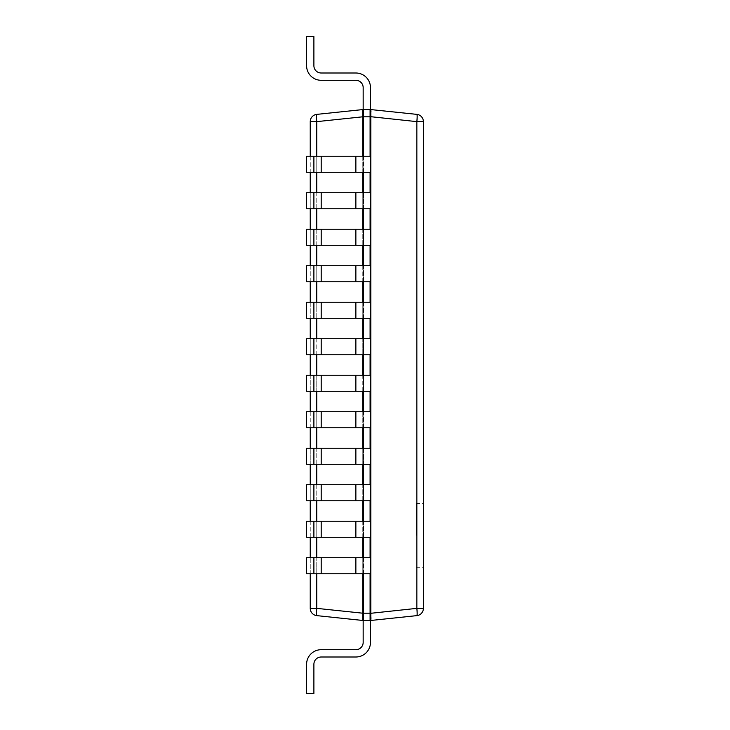 <?xml version="1.0" encoding="UTF-8"?>
<svg xmlns="http://www.w3.org/2000/svg" width="730" height="730" viewBox="0 0 730 730"><rect width="100%" height="100%" fill="white"/><g stroke="black" fill="none" stroke-linecap="round" stroke-linejoin="round"><path stroke-width="0.55" stroke-dasharray="3.65 2.74" d="M416.164 535.336L416.164 503.399L416.164 535.336M423.391 535.336L423.391 503.399L423.391 535.336M416.091 535.336L416.091 503.399L416.091 535.336M310.241 156.22L310.241 172.28M310.241 192.72L310.241 208.78M310.241 229.22L310.241 245.28M310.241 265.72L310.241 281.78M310.241 302.22L310.241 318.28M310.241 338.72L310.241 354.78M310.241 375.22L310.241 391.28M310.241 411.72L310.241 427.78M310.241 448.22L310.241 464.28M310.241 484.72L310.241 500.78M310.241 521.22L310.241 537.28M310.241 557.72L310.241 573.78M370.083 109.5L370.083 116.8L370.84 116.8C371.324 112.347 371.324 109.92 370.84 109.537L362.783 109.537L362.783 116.8L363.549 116.8L363.549 613.2L316.774 608.364A7.3 0.757 -84 0 0 316.774 615.627A7.3 7.3 0 0 1 310.241 608.364L310.241 121.636L316.774 121.636L316.774 608.364L310.241 608.364A7.3 7.3 0 0 0 316.774 615.627L363.549 620.5L370.84 620.464L416.848 615.627A7.3 7.3 0 0 0 423.391 608.364L416.848 608.364A7.3 0.757 -96 0 1 416.848 615.627A7.3 7.3 0 0 0 423.391 608.364L423.391 121.636A7.3 7.3 0 0 0 416.848 114.373A7.3 0.757 -84 0 1 416.848 121.636L423.391 121.636M362.783 109.537L316.774 114.373A7.3 0.757 -96 0 0 316.774 121.636L362.783 116.8L362.783 620.464M316.774 114.373A7.3 7.3 0 0 0 310.241 121.636A7.3 7.3 0 0 1 316.774 114.373M370.84 620.464C371.324 620.08 371.324 617.653 370.84 613.2L416.848 608.364L416.848 121.636L370.84 116.8L370.84 613.2L363.549 613.2L363.549 620.5M363.549 116.8L370.083 116.8L370.083 620.5M370.84 109.537L416.848 114.373M355.866 172.28L306.591 172.28L321.191 172.28L321.191 156.22L363.166 156.22L363.166 172.28L370.466 172.28L370.466 156.22L363.166 156.22L363.166 172.28L355.866 172.28L370.466 172.28L363.166 172.28L363.166 156.22L306.591 156.22L306.591 172.28L306.591 156.22L355.866 156.22L355.866 172.28L363.166 172.28L363.166 156.22L355.866 156.22L355.866 172.28L355.866 156.22M313.891 172.28L306.591 172.28L306.591 156.22L313.891 156.22L313.891 172.28L321.191 172.28L321.191 156.22L313.891 156.22L313.891 172.28L313.891 156.22M370.466 156.22L370.466 172.28L370.466 156.22M355.866 208.78L306.591 208.78L321.191 208.78L321.191 192.72L363.166 192.72L363.166 208.78L370.466 208.78L370.466 192.72L363.166 192.72L363.166 208.78L355.866 208.78L370.466 208.78L363.166 208.78L363.166 192.72L306.591 192.72L306.591 208.78L306.591 192.72L355.866 192.72L355.866 208.78L363.166 208.78L363.166 192.72L355.866 192.72L355.866 208.78L355.866 192.72M313.891 208.78L306.591 208.78L306.591 192.72L313.891 192.72L313.891 208.78L321.191 208.78L321.191 192.72L313.891 192.72L313.891 208.78L313.891 192.72M370.466 192.72L370.466 208.78L370.466 192.72M355.866 245.28L306.591 245.28L321.191 245.28L321.191 229.22L363.166 229.22L363.166 245.28L370.466 245.28L370.466 229.22L363.166 229.22L363.166 245.28L355.866 245.28L370.466 245.28L363.166 245.28L363.166 229.22L306.591 229.22L306.591 245.28L306.591 229.22L355.866 229.22L355.866 245.28L363.166 245.28L363.166 229.22L355.866 229.22L355.866 245.28L355.866 229.22M313.891 245.28L306.591 245.28L306.591 229.22L313.891 229.22L313.891 245.28L321.191 245.28L321.191 229.22L313.891 229.22L313.891 245.28L313.891 229.22M370.466 229.22L370.466 245.28L370.466 229.22M355.866 281.78L306.591 281.78L321.191 281.78L321.191 265.72L363.166 265.72L363.166 281.78L370.466 281.78L370.466 265.72L363.166 265.72L363.166 281.78L355.866 281.78L370.466 281.78L363.166 281.78L363.166 265.72L306.591 265.72L306.591 281.78L306.591 265.72L355.866 265.72L355.866 281.78L363.166 281.78L363.166 265.72L355.866 265.72L355.866 281.78L355.866 265.72M313.891 281.78L306.591 281.78L306.591 265.72L313.891 265.72L313.891 281.78L321.191 281.78L321.191 265.72L313.891 265.72L313.891 281.78L313.891 265.72M370.466 265.72L370.466 281.78L370.466 265.72M355.866 318.28L306.591 318.28L321.191 318.28L321.191 302.22L363.166 302.22L363.166 318.28L370.466 318.28L370.466 302.22L363.166 302.22L363.166 318.28L355.866 318.28L370.466 318.28L363.166 318.28L363.166 302.22L306.591 302.22L306.591 318.28L306.591 302.22L355.866 302.22L355.866 318.28L363.166 318.28L363.166 302.22L355.866 302.22L355.866 318.28L355.866 302.22M313.891 318.28L306.591 318.28L306.591 302.22L313.891 302.22L313.891 318.28L321.191 318.28L321.191 302.22L313.891 302.22L313.891 318.28L313.891 302.22M370.466 302.22L370.466 318.28L370.466 302.22M355.866 354.78L306.591 354.78L321.191 354.78L321.191 338.72L363.166 338.72L363.166 354.78L370.466 354.78L370.466 338.72L363.166 338.72L363.166 354.78L355.866 354.78L370.466 354.78L363.166 354.78L363.166 338.72L306.591 338.72L306.591 354.78L306.591 338.72L355.866 338.72L355.866 354.78L363.166 354.78L363.166 338.72L355.866 338.72L355.866 354.78L355.866 338.72M313.891 354.78L306.591 354.78L306.591 338.72L313.891 338.72L313.891 354.78L321.191 354.78L321.191 338.72L313.891 338.72L313.891 354.78L313.891 338.72M370.466 338.72L370.466 354.78L370.466 338.72M355.866 391.28L306.591 391.28L321.191 391.28L321.191 375.22L363.166 375.22L363.166 391.28L370.466 391.28L370.466 375.22L363.166 375.22L363.166 391.28L355.866 391.28L370.466 391.28L363.166 391.28L363.166 375.22L306.591 375.22L306.591 391.28L306.591 375.22L355.866 375.22L355.866 391.28L363.166 391.28L363.166 375.22L355.866 375.22L355.866 391.28L355.866 375.22M313.891 391.28L306.591 391.28L306.591 375.22L313.891 375.22L313.891 391.28L321.191 391.28L321.191 375.22L313.891 375.22L313.891 391.28L313.891 375.22M370.466 375.22L370.466 391.28L370.466 375.22M355.866 427.78L306.591 427.78L321.191 427.78L321.191 411.72L363.166 411.72L363.166 427.78L370.466 427.78L370.466 411.72L363.166 411.72L363.166 427.78L355.866 427.78L370.466 427.78L363.166 427.78L363.166 411.72L306.591 411.72L306.591 427.78L306.591 411.72L355.866 411.72L355.866 427.78L363.166 427.78L363.166 411.72L355.866 411.72L355.866 427.78L355.866 411.72M313.891 427.78L306.591 427.78L306.591 411.72L313.891 411.72L313.891 427.78L321.191 427.78L321.191 411.72L313.891 411.72L313.891 427.78L313.891 411.72M370.466 411.72L370.466 427.78L370.466 411.72M355.866 464.28L306.591 464.28L321.191 464.28L321.191 448.22L363.166 448.22L363.166 464.28L370.466 464.28L370.466 448.22L363.166 448.22L363.166 464.28L355.866 464.28L370.466 464.28L363.166 464.28L363.166 448.22L306.591 448.22L306.591 464.28L306.591 448.22L355.866 448.22L355.866 464.28L363.166 464.28L363.166 448.22L355.866 448.22L355.866 464.28L355.866 448.22M313.891 464.28L306.591 464.28L306.591 448.22L313.891 448.22L313.891 464.28L321.191 464.28L321.191 448.22L313.891 448.22L313.891 464.28L313.891 448.22M370.466 448.22L370.466 464.28L370.466 448.22M355.866 500.78L306.591 500.78L321.191 500.78L321.191 484.72L363.166 484.72L363.166 500.78L370.466 500.78L370.466 484.72L363.166 484.72L363.166 500.78L355.866 500.78L370.466 500.78L363.166 500.78L363.166 484.72L306.591 484.72L306.591 500.78L306.591 484.72L355.866 484.72L355.866 500.78L363.166 500.78L363.166 484.72L355.866 484.72L355.866 500.78L355.866 484.72M313.891 500.78L306.591 500.78L306.591 484.72L313.891 484.72L313.891 500.78L321.191 500.78L321.191 484.72L313.891 484.72L313.891 500.78L313.891 484.72M370.466 484.72L370.466 500.78L370.466 484.72M355.866 537.28L306.591 537.28L321.191 537.28L321.191 521.22L363.166 521.22L363.166 537.28L370.466 537.28L370.466 521.22L363.166 521.22L363.166 537.28L355.866 537.28L370.466 537.28L363.166 537.28L363.166 521.22L306.591 521.22L306.591 537.28L306.591 521.22L355.866 521.22L355.866 537.28L363.166 537.28L363.166 521.22L355.866 521.22L355.866 537.28L355.866 521.22M313.891 537.28L306.591 537.28L306.591 521.22L313.891 521.22L313.891 537.28L321.191 537.28L321.191 521.22L313.891 521.22L313.891 537.28L313.891 521.22M370.466 521.22L370.466 537.28L370.466 521.22M355.866 573.78L306.591 573.78L321.191 573.78L321.191 557.72L363.166 557.72L363.166 573.78L370.466 573.78L370.466 557.72L363.166 557.72L363.166 573.78L355.866 573.78L370.466 573.78L363.166 573.78L363.166 557.72L306.591 557.72L306.591 573.78L306.591 557.72L355.866 557.72L355.866 573.78L363.166 573.78L363.166 557.72L355.866 557.72L355.866 573.78L355.866 557.72M313.891 573.78L306.591 573.78L306.591 557.72L313.891 557.72L313.891 573.78L321.191 573.78L321.191 557.72L313.891 557.72L313.891 573.78L313.891 557.72M370.466 557.72L370.466 573.78L370.466 557.72M306.591 36.5L313.891 36.5L313.891 65.7A7.3 7.3 0 0 0 321.191 73L355.866 73A14.6 14.6 0 0 1 370.466 87.6L370.466 109.5L370.466 87.6A14.6 14.6 0 0 0 355.866 73A14.6 14.6 0 0 1 370.466 87.6L370.466 109.5L363.166 109.5L370.466 109.5L370.466 87.6A14.6 14.6 0 0 0 355.866 73A14.6 14.6 0 0 1 370.466 87.6L370.466 109.5L363.166 109.5L363.166 87.6L363.166 109.5L370.466 109.5L363.166 109.5L363.166 87.6L363.166 109.5L370.466 109.5L363.166 109.5L363.166 87.6A7.3 7.3 0 0 0 355.866 80.3L321.191 80.3A14.6 14.6 0 0 1 306.591 65.7A14.6 14.6 0 0 0 321.191 80.3L355.866 80.3L321.191 80.3A14.6 14.6 0 0 1 306.591 65.7L306.591 36.5L313.891 36.5L313.891 65.7L313.891 36.5L306.591 36.5L306.591 65.7A14.6 14.6 0 0 0 321.191 80.3L355.866 80.3L321.191 80.3A14.6 14.6 0 0 1 306.591 65.7A14.6 14.6 0 0 0 321.191 80.3L355.866 80.3L321.191 80.3A14.6 14.6 0 0 1 306.591 65.7L306.591 36.5L313.891 36.5L313.891 65.7A7.3 7.3 0 0 0 321.191 73L355.866 73A14.6 14.6 0 0 1 370.466 87.6L370.466 109.5L370.466 87.6A14.6 14.6 0 0 0 355.866 73L321.191 73A7.3 7.3 0 0 1 313.891 65.7L313.891 36.5L306.591 36.5L313.891 36.5L313.891 65.7L313.891 36.5L306.591 36.5L306.591 65.7A14.6 14.6 0 0 0 321.191 80.3L355.866 80.3L321.191 80.3A14.6 14.6 0 0 1 306.591 65.7A14.6 14.6 0 0 0 321.191 80.3L355.866 80.3L321.191 80.3A14.6 14.6 0 0 1 306.591 65.7L306.591 36.5L313.891 36.5L313.891 65.7A7.3 7.3 0 0 0 321.191 73L355.866 73A14.6 14.6 0 0 1 370.466 87.6L370.466 109.5L363.166 109.5L370.466 109.5L370.466 87.6A14.6 14.6 0 0 0 355.866 73A14.6 14.6 0 0 1 370.466 87.6L370.466 109.5L363.166 109.5L363.166 87.6A7.3 7.3 0 0 0 355.866 80.3L321.191 80.3A14.6 14.6 0 0 1 306.591 65.7A14.6 14.6 0 0 0 321.191 80.3L355.866 80.3L321.191 80.3A14.6 14.6 0 0 1 306.591 65.7L306.591 36.5L313.891 36.5L306.591 36.5L313.891 36.5L313.891 65.7L313.891 36.5L306.591 36.5L313.891 36.5L313.891 65.7A7.3 7.3 0 0 0 321.191 73L355.866 73A14.6 14.6 0 0 1 370.466 87.6A14.6 14.6 0 0 0 355.866 73L321.191 73A7.3 7.3 0 0 1 313.891 65.7L313.891 36.5L306.591 36.5L306.591 65.7A14.6 14.6 0 0 0 321.191 80.3L355.866 80.3L321.191 80.3A14.6 14.6 0 0 1 306.591 65.7A14.6 14.6 0 0 0 321.191 80.3L355.866 80.3L321.191 80.3A14.6 14.6 0 0 1 306.591 65.7L306.591 36.5L313.891 36.5L313.891 65.7L313.891 36.5L306.591 36.5L313.891 36.5L313.891 65.7A7.3 7.3 0 0 0 321.191 73L355.866 73A14.6 14.6 0 0 1 370.466 87.6L370.466 109.5L370.466 87.6A14.6 14.6 0 0 0 355.866 73A14.6 14.6 0 0 1 370.466 87.6L370.466 109.5L363.166 109.5L370.466 109.5L370.466 87.6A14.6 14.6 0 0 0 355.866 73L321.191 73A7.3 7.3 0 0 1 313.891 65.7L313.891 36.5L306.591 36.5L306.591 65.7A14.6 14.6 0 0 0 321.191 80.3L355.866 80.3A7.3 7.3 0 0 1 363.166 87.6L363.166 109.5L363.166 87.6L363.166 109.5L370.466 109.5L363.166 109.5L363.166 87.6A7.3 7.3 0 0 0 355.866 80.3A7.3 7.3 0 0 1 363.166 87.6L363.166 109.5L370.466 109.5L370.466 87.6L370.466 109.5L363.166 109.5L363.166 87.6L363.166 109.5L370.466 109.5L370.466 87.6A14.6 14.6 0 0 0 355.866 73A14.6 14.6 0 0 1 370.466 87.6L370.466 109.5L363.166 109.5L363.166 87.6A7.3 7.3 0 0 0 355.866 80.3A7.3 7.3 0 0 1 363.166 87.6L363.166 109.5L370.466 109.5L370.466 87.6A14.6 14.6 0 0 0 355.866 73L321.191 73A7.3 7.3 0 0 1 313.891 65.7L313.891 36.5L313.891 65.7L313.891 36.5L306.591 36.5L306.591 65.7A14.6 14.6 0 0 0 321.191 80.3A14.6 14.6 0 0 1 306.591 65.7A14.6 14.6 0 0 0 321.191 80.3A14.6 14.6 0 0 1 306.591 65.7L306.591 36.5L313.891 36.5L313.891 65.7A7.3 7.3 0 0 0 321.191 73L355.866 73A14.6 14.6 0 0 1 370.466 87.6L370.466 109.5L363.166 109.5L363.166 87.6L363.166 109.5L370.466 109.5L370.466 87.6A14.6 14.6 0 0 0 355.866 73A14.6 14.6 0 0 1 370.466 87.6L370.466 109.5L363.166 109.5L363.166 87.6A7.3 7.3 0 0 0 355.866 80.3A7.3 7.3 0 0 1 363.166 87.6L363.166 109.5L370.466 109.5L370.466 87.6A14.6 14.6 0 0 0 355.866 73L321.191 73A7.3 7.3 0 0 1 313.891 65.7L313.891 36.5L306.591 36.5L313.891 36.5L313.891 65.7L313.891 36.5L306.591 36.5L306.591 65.7M363.166 87.6A7.3 7.3 0 0 0 355.866 80.3A7.3 7.3 0 0 1 363.166 87.6A7.3 7.3 0 0 0 355.866 80.3M355.866 73L321.191 73A7.3 7.3 0 0 1 313.891 65.7M321.191 649.7A14.6 14.6 0 0 0 306.591 664.3L306.591 693.5L313.891 693.5L306.591 693.5L306.591 664.3L306.591 693.5L313.891 693.5L306.591 693.5L306.591 664.3A14.6 14.6 0 0 1 321.191 649.7L355.866 649.7L321.191 649.7A14.6 14.6 0 0 0 306.591 664.3L306.591 693.5L313.891 693.5L306.591 693.5L306.591 664.3A14.6 14.6 0 0 1 321.191 649.7A14.6 14.6 0 0 0 306.591 664.3L306.591 693.5L313.891 693.5L306.591 693.5L306.591 664.3A14.6 14.6 0 0 1 321.191 649.7A14.6 14.6 0 0 0 306.591 664.3L306.591 693.5L313.891 693.5L306.591 693.5L306.591 664.3A14.6 14.6 0 0 1 321.191 649.7A14.6 14.6 0 0 0 306.591 664.3L306.591 693.5L313.891 693.5L306.591 693.5L306.591 664.3A14.6 14.6 0 0 1 321.191 649.7A14.6 14.6 0 0 0 306.591 664.3L306.591 693.5L313.891 693.5L306.591 693.5L306.591 664.3A14.6 14.6 0 0 1 321.191 649.7A14.6 14.6 0 0 0 306.591 664.3L306.591 693.5L313.891 693.5L306.591 693.5L306.591 664.3A14.6 14.6 0 0 1 321.191 649.7A14.6 14.6 0 0 0 306.591 664.3L306.591 693.5L313.891 693.5L313.891 664.3A7.3 7.3 0 0 1 321.191 657L355.866 657A14.6 14.6 0 0 0 370.466 642.4A14.6 14.6 0 0 1 355.866 657A14.6 14.6 0 0 0 370.466 642.4A14.6 14.6 0 0 1 355.866 657L321.191 657A7.3 7.3 0 0 0 313.891 664.3L313.891 693.5L313.891 664.3A7.3 7.3 0 0 1 321.191 657A7.3 7.3 0 0 0 313.891 664.3L313.891 693.5L313.891 664.3A7.3 7.3 0 0 1 321.191 657A7.3 7.3 0 0 0 313.891 664.3L313.891 693.5L313.891 664.3A7.3 7.3 0 0 1 321.191 657A7.3 7.3 0 0 0 313.891 664.3L313.891 693.5L313.891 664.3A7.3 7.3 0 0 1 321.191 657L355.866 657A14.6 14.6 0 0 0 370.466 642.4A14.6 14.6 0 0 1 355.866 657L321.191 657L355.866 657A14.6 14.6 0 0 0 370.466 642.4A14.6 14.6 0 0 1 355.866 657L321.191 657L355.866 657A14.6 14.6 0 0 0 370.466 642.4A14.6 14.6 0 0 1 355.866 657L321.191 657L355.866 657A14.6 14.6 0 0 0 370.466 642.4A14.6 14.6 0 0 1 355.866 657L321.191 657L355.866 657A14.6 14.6 0 0 0 370.466 642.4A14.6 14.6 0 0 1 355.866 657L321.191 657L355.866 657A14.6 14.6 0 0 0 370.466 642.4A14.6 14.6 0 0 1 355.866 657L321.191 657L355.866 657A14.6 14.6 0 0 0 370.466 642.4A14.6 14.6 0 0 1 355.866 657L321.191 657L355.866 657A14.6 14.6 0 0 0 370.466 642.4A14.6 14.6 0 0 1 355.866 657L321.191 657A7.3 7.3 0 0 0 313.891 664.3L313.891 693.5L313.891 664.3L313.891 693.5L306.591 693.5L306.591 664.3A14.6 14.6 0 0 1 321.191 649.7A14.6 14.6 0 0 0 306.591 664.3A14.6 14.6 0 0 1 321.191 649.7A14.6 14.6 0 0 0 306.591 664.3A14.6 14.6 0 0 1 321.191 649.7L355.866 649.7A7.3 7.3 0 0 0 363.166 642.4L363.166 620.5L370.466 620.5L363.166 620.5L363.166 642.4L363.166 620.5L370.466 620.5L363.166 620.5L363.166 642.4L363.166 620.5L370.466 620.5L363.166 620.5L363.166 642.4L363.166 620.5L370.466 620.5L363.166 620.5L363.166 642.4L363.166 620.5L370.466 620.5L363.166 620.5L363.166 642.4L363.166 620.5L370.466 620.5L363.166 620.5L363.166 642.4L363.166 620.5L370.466 620.5L363.166 620.5L363.166 642.4L363.166 620.5L370.466 620.5L363.166 620.5L363.166 642.4L363.166 620.5L370.466 620.5L363.166 620.5L363.166 642.4L363.166 620.5L370.466 620.5L363.166 620.5L363.166 642.4L363.166 620.5L370.466 620.5L363.166 620.5L363.166 642.4L363.166 620.5L370.466 620.5L370.466 642.4A14.6 14.6 0 0 1 355.866 657L321.191 657L355.866 657A14.6 14.6 0 0 0 370.466 642.4L370.466 620.5L370.466 642.4A14.6 14.6 0 0 1 355.866 657L321.191 657A7.3 7.3 0 0 0 313.891 664.3L313.891 693.5L306.591 693.5L306.591 664.3A14.6 14.6 0 0 1 321.191 649.7A14.6 14.6 0 0 0 306.591 664.3L306.591 693.5L306.591 664.3A14.6 14.6 0 0 1 321.191 649.7L355.866 649.7A7.3 7.3 0 0 0 363.166 642.4A7.3 7.3 0 0 1 355.866 649.7A7.3 7.3 0 0 0 363.166 642.4A7.3 7.3 0 0 1 355.866 649.7A7.3 7.3 0 0 0 363.166 642.4A7.3 7.3 0 0 1 355.866 649.7A7.3 7.3 0 0 0 363.166 642.4A7.3 7.3 0 0 1 355.866 649.7A7.3 7.3 0 0 0 363.166 642.4A7.3 7.3 0 0 1 355.866 649.7A7.3 7.3 0 0 0 363.166 642.4M370.466 642.4L370.466 620.5M313.891 664.3L313.891 693.5L306.591 693.5L313.891 693.5L306.591 693.5L306.591 664.3L306.591 693.5L313.891 693.5L313.891 664.3A7.3 7.3 0 0 1 321.191 657M423.409 221.856L423.409 213.516C423.409 208.597 423.409 208.597 423.409 213.516C423.409 208.597 423.409 208.597 423.409 213.516C423.4 208.597 423.4 208.597 423.4 213.516C423.4 208.597 423.4 208.597 423.4 213.516L423.409 224.648C423.409 226.428 423.409 226.437 423.409 224.648C423.409 226.428 423.409 226.437 423.409 224.648C423.4 226.428 423.4 226.437 423.4 224.648C423.4 226.428 423.4 226.437 423.4 224.648L423.4 174.543C423.409 171.285 423.409 171.285 423.409 174.543C423.4 171.285 423.4 171.285 423.4 174.543L423.4 221.856M423.409 235.023L423.409 233.518L423.4 235.023M423.409 269.169C423.409 272.427 423.409 272.427 423.409 269.169C423.4 272.427 423.4 272.427 423.4 269.169L423.4 227.769L423.4 269.169M423.4 303.863L423.409 317.395L423.4 303.863M423.409 331.593L423.4 317.404L423.409 331.593M423.409 370.995C423.409 399.757 423.409 399.757 423.409 370.995C423.409 342.242 423.409 342.242 423.409 370.995C423.409 353.11 423.409 353.11 423.409 370.995C423.409 353.11 423.409 353.11 423.409 370.995C423.409 388.889 423.409 388.889 423.409 370.995C423.409 388.889 423.409 388.889 423.409 370.995C423.4 399.757 423.4 399.757 423.4 370.995C423.4 342.242 423.4 342.242 423.4 370.995C423.4 388.889 423.4 388.889 423.4 370.995C423.4 388.889 423.4 388.889 423.4 370.995C423.4 353.11 423.4 353.11 423.4 370.995C423.4 353.11 423.4 353.11 423.4 370.995M423.4 410.388L423.4 401.965L423.409 410.379M423.409 477.174L423.409 454.881L423.4 477.174C423.409 459.279 423.409 459.279 423.409 477.174C423.409 459.279 423.409 459.279 423.409 477.174C423.409 495.059 423.409 495.059 423.409 477.174C423.409 495.059 423.409 495.059 423.409 477.174C423.4 495.059 423.4 495.059 423.4 477.174C423.4 495.059 423.4 495.059 423.4 477.174C423.4 459.279 423.4 459.279 423.4 477.174C423.4 459.279 423.4 459.279 423.4 477.174L423.409 499.466L423.4 477.174M423.409 432.187L423.409 419.075L423.4 432.187M423.409 446.194L423.4 437.516L423.409 446.194M423.4 556.169L423.409 508.153L423.4 556.169M316.774 573.78L316.774 557.72M316.774 537.28L316.774 521.22M316.774 500.78L316.774 484.72M316.774 464.28L316.774 448.22M316.774 427.78L316.774 411.72M316.774 391.28L316.774 375.22M316.774 354.78L316.774 338.72M316.774 318.28L316.774 302.22M316.774 281.78L316.774 265.72M316.774 245.28L316.774 229.22M316.774 208.78L316.774 192.72M316.774 172.28L316.774 156.22M362.783 573.78L362.783 557.72M362.783 537.28L362.783 521.22M362.783 500.78L362.783 484.72M362.783 464.28L362.783 448.22M362.783 427.78L362.783 411.72M362.783 391.28L362.783 375.22M362.783 354.78L362.783 338.72M362.783 318.28L362.783 302.22M362.783 281.78L362.783 265.72M362.783 245.28L362.783 229.22M362.783 208.78L362.783 192.72M362.783 172.28L362.783 156.22M363.549 573.78L363.549 557.72M363.549 537.28L363.549 521.22M363.549 500.78L363.549 484.72M363.549 464.28L363.549 448.22M363.549 427.78L363.549 411.72M363.549 391.28L363.549 375.22M363.549 354.78L363.549 338.72M363.549 318.28L363.549 302.22M363.549 281.78L363.549 265.72M363.549 245.28L363.549 229.22M363.549 208.78L363.549 192.72M363.549 172.28L363.549 156.22M370.083 573.78L370.083 557.72M370.083 537.28L370.083 521.22M370.083 500.78L370.083 484.72M370.083 464.28L370.083 448.22M370.083 427.78L370.083 411.72M370.083 391.28L370.083 375.22M370.083 354.78L370.083 338.72M370.083 318.28L370.083 302.22M370.083 281.78L370.083 265.72M370.083 245.28L370.083 229.22M370.083 208.78L370.083 192.72M370.083 172.28L370.083 156.22M321.191 156.22L321.191 172.28M321.191 192.72L321.191 208.78M321.191 229.22L321.191 245.28M321.191 265.72L321.191 281.78M321.191 302.22L321.191 318.28M321.191 338.72L321.191 354.78M321.191 375.22L321.191 391.28M321.191 411.72L321.191 427.78M321.191 448.22L321.191 464.28M321.191 484.72L321.191 500.78M321.191 521.22L321.191 537.28M321.191 557.72L321.191 573.78M416.091 503.399L423.391 503.399M416.091 567.274L423.391 567.274"/><path stroke-width="1.09" d="M316.774 156.22L316.774 121.636L310.241 121.636L310.241 156.22M310.241 172.28L310.241 192.72M310.241 208.78L310.241 229.22M310.241 245.28L310.241 265.72M310.241 281.78L310.241 302.22M310.241 318.28L310.241 338.72M310.241 354.78L310.241 375.22M310.241 391.28L310.241 411.72M310.241 427.78L310.241 448.22M310.241 464.28L310.241 484.72M310.241 500.78L310.241 521.22M310.241 537.28L310.241 557.72M310.241 573.78L310.241 608.364L316.774 608.364L316.774 573.78M316.774 615.627L362.783 620.464L362.783 613.2L316.774 608.364A7.3 0.757 -84 0 0 316.774 615.627A7.3 7.3 0 0 1 310.241 608.364M316.774 121.636A7.3 0.757 -96 0 1 316.774 114.373L363.549 109.5L362.783 109.537L363.549 109.5L362.783 109.537L363.549 109.5L362.783 109.537L362.783 116.8L316.774 121.636M310.241 121.636A7.3 7.3 0 0 1 316.774 114.373A7.3 7.3 0 0 0 310.241 121.636M362.783 573.78L362.783 613.2L370.083 613.2L370.083 620.5L362.783 620.464L363.549 620.5L362.783 620.464L363.549 620.5L362.783 620.464L363.549 620.5L363.549 573.78M370.083 573.78L370.083 613.2L370.84 613.2L370.84 620.464L416.848 615.627A7.3 7.3 0 0 0 423.391 608.364A7.3 7.3 0 0 1 416.848 615.627A7.3 0.757 -96 0 0 416.848 608.364L423.391 608.364L423.391 121.636L416.848 121.636A7.3 0.757 -84 0 0 416.848 114.373L370.083 109.5L370.84 109.537L370.083 109.5L370.84 109.537L370.083 109.5L370.84 109.537L370.84 116.8L370.083 116.8L370.083 109.5L363.549 109.5L363.549 116.8L362.783 116.8L362.783 156.22M363.549 109.5L363.549 156.22M370.849 116.709L416.848 121.636L416.848 608.364L370.849 613.291M416.848 114.373A7.3 7.3 0 0 1 423.391 121.636M355.866 156.22L306.591 156.22L306.591 172.28L370.466 172.28L370.466 156.22L355.866 156.22L355.866 172.28M313.891 156.22L313.891 172.28M355.866 192.72L306.591 192.72L306.591 208.78L370.466 208.78L370.466 192.72L355.866 192.72L355.866 208.78M313.891 192.72L313.891 208.78M355.866 229.22L306.591 229.22L306.591 245.28L370.466 245.28L370.466 229.22L355.866 229.22L355.866 245.28M313.891 229.22L313.891 245.28M355.866 265.72L306.591 265.72L306.591 281.78L370.466 281.78L370.466 265.72L355.866 265.72L355.866 281.78M313.891 265.72L313.891 281.78M355.866 302.22L306.591 302.22L306.591 318.28L370.466 318.28L370.466 302.22L355.866 302.22L355.866 318.28M313.891 302.22L313.891 318.28M355.866 338.72L306.591 338.72L306.591 354.78L370.466 354.78L370.466 338.72L355.866 338.72L355.866 354.78M313.891 338.72L313.891 354.78M355.866 375.22L306.591 375.22L306.591 391.28L370.466 391.28L370.466 375.22L355.866 375.22L355.866 391.28M313.891 375.22L313.891 391.28M355.866 411.72L306.591 411.72L306.591 427.78L370.466 427.78L370.466 411.72L355.866 411.72L355.866 427.78M313.891 411.72L313.891 427.78M355.866 448.22L306.591 448.22L306.591 464.28L370.466 464.28L370.466 448.22L355.866 448.22L355.866 464.28M313.891 448.22L313.891 464.28M355.866 484.72L306.591 484.72L306.591 500.78L370.466 500.78L370.466 484.72L355.866 484.72L355.866 500.78M313.891 484.72L313.891 500.78M355.866 521.22L306.591 521.22L306.591 537.28L370.466 537.28L370.466 521.22L355.866 521.22L355.866 537.28M313.891 521.22L313.891 537.28M355.866 557.72L306.591 557.72L306.591 573.78L370.466 573.78L370.466 557.72L355.866 557.72L355.866 573.78M313.891 557.72L313.891 573.78M313.891 65.7L313.891 36.5L306.591 36.5L306.591 65.7A14.6 14.6 0 0 0 321.191 80.3L355.866 80.3A7.3 7.3 0 0 1 363.166 87.6L363.166 109.5L370.466 109.5L370.466 87.6A14.6 14.6 0 0 0 355.866 73L321.191 73A7.3 7.3 0 0 1 313.891 65.7A7.3 7.3 0 0 0 321.191 73L355.866 73L321.191 73A7.3 7.3 0 0 1 313.891 65.7A7.3 7.3 0 0 0 321.191 73L355.866 73L321.191 73A7.3 7.3 0 0 1 313.891 65.7A7.3 7.3 0 0 0 321.191 73L355.866 73L321.191 73A7.3 7.3 0 0 1 313.891 65.7A7.3 7.3 0 0 0 321.191 73L355.866 73L321.191 73A7.3 7.3 0 0 1 313.891 65.7A7.3 7.3 0 0 0 321.191 73L355.866 73L321.191 73A7.3 7.3 0 0 1 313.891 65.7A7.3 7.3 0 0 0 321.191 73L355.866 73M355.866 80.3A7.3 7.3 0 0 1 363.166 87.6A7.3 7.3 0 0 0 355.866 80.3A7.3 7.3 0 0 1 363.166 87.6A7.3 7.3 0 0 0 355.866 80.3A7.3 7.3 0 0 1 363.166 87.6A7.3 7.3 0 0 0 355.866 80.3A7.3 7.3 0 0 1 363.166 87.6A7.3 7.3 0 0 0 355.866 80.3A7.3 7.3 0 0 1 363.166 87.6A7.3 7.3 0 0 0 355.866 80.3A7.3 7.3 0 0 1 363.166 87.6M306.591 36.5L306.591 65.7M355.866 649.7L321.191 649.7L355.866 649.7A7.3 7.3 0 0 0 363.166 642.4A7.3 7.3 0 0 1 355.866 649.7A7.3 7.3 0 0 0 363.166 642.4A7.3 7.3 0 0 1 355.866 649.7A7.3 7.3 0 0 0 363.166 642.4A7.3 7.3 0 0 1 355.866 649.7A7.3 7.3 0 0 0 363.166 642.4A7.3 7.3 0 0 1 355.866 649.7A7.3 7.3 0 0 0 363.166 642.4A7.3 7.3 0 0 1 355.866 649.7A7.3 7.3 0 0 0 363.166 642.4A7.3 7.3 0 0 1 355.866 649.7M363.166 642.4L363.166 620.5L370.466 620.5L370.466 642.4A14.6 14.6 0 0 1 355.866 657L321.191 657A7.3 7.3 0 0 0 313.891 664.3A7.3 7.3 0 0 1 321.191 657A7.3 7.3 0 0 0 313.891 664.3A7.3 7.3 0 0 1 321.191 657A7.3 7.3 0 0 0 313.891 664.3A7.3 7.3 0 0 1 321.191 657A7.3 7.3 0 0 0 313.891 664.3A7.3 7.3 0 0 1 321.191 657A7.3 7.3 0 0 0 313.891 664.3A7.3 7.3 0 0 1 321.191 657A7.3 7.3 0 0 0 313.891 664.3L313.891 693.5L306.591 693.5L306.591 664.3A14.6 14.6 0 0 1 321.191 649.7M370.466 620.5L370.466 642.4M313.891 664.3A7.3 7.3 0 0 1 321.191 657M423.4 251.43L423.4 269.169C423.409 272.427 423.409 272.427 423.409 269.169C423.4 272.427 423.4 272.427 423.4 269.169L423.4 251.43M423.409 295.44L423.4 340.025L423.4 295.44M423.409 370.995C423.409 399.757 423.409 399.757 423.409 370.995C423.409 342.242 423.409 342.242 423.409 370.995C423.4 399.757 423.4 399.757 423.4 370.995C423.4 342.242 423.4 342.242 423.4 370.995M423.409 454.881L423.409 499.466L423.4 454.881M423.409 419.075L423.4 446.194L423.409 419.075M423.409 508.153L423.4 556.169L423.409 508.153M423.409 174.543C423.409 171.285 423.409 171.285 423.409 174.543C423.4 171.285 423.4 171.285 423.4 174.543L423.4 248.857L423.4 174.543M316.774 557.72L316.774 537.28M316.774 521.22L316.774 500.78M316.774 484.72L316.774 464.28M316.774 448.22L316.774 427.78M316.774 411.72L316.774 391.28M316.774 375.22L316.774 354.78M316.774 338.72L316.774 318.28M316.774 302.22L316.774 281.78M316.774 265.72L316.774 245.28M316.774 229.22L316.774 208.78M316.774 192.72L316.774 172.28M362.783 557.72L362.783 537.28M362.783 521.22L362.783 500.78M362.783 484.72L362.783 464.28M362.783 448.22L362.783 427.78M362.783 411.72L362.783 391.28M362.783 375.22L362.783 354.78M362.783 338.72L362.783 318.28M362.783 302.22L362.783 281.78M362.783 265.72L362.783 245.28M362.783 229.22L362.783 208.78M362.783 192.72L362.783 172.28M363.549 557.72L363.549 537.28M363.549 521.22L363.549 500.78M363.549 484.72L363.549 464.28M363.549 448.22L363.549 427.78M363.549 411.72L363.549 391.28M363.549 375.22L363.549 354.78M363.549 338.72L363.549 318.28M363.549 302.22L363.549 281.78M363.549 265.72L363.549 245.28M363.549 229.22L363.549 208.78M363.549 192.72L363.549 172.28M370.083 557.72L370.083 537.28M370.083 521.22L370.083 500.78M370.083 484.72L370.083 464.28M370.083 448.22L370.083 427.78M370.083 411.72L370.083 391.28M370.083 375.22L370.083 354.78M370.083 338.72L370.083 318.28M370.083 302.22L370.083 281.78M370.083 265.72L370.083 245.28M370.083 229.22L370.083 208.78M370.083 192.72L370.083 172.28M370.083 156.22L370.083 116.8L363.549 116.8M370.84 613.2L370.84 116.8M321.191 172.28L321.191 156.22M321.191 208.78L321.191 192.72M321.191 245.28L321.191 229.22M321.191 281.78L321.191 265.72M321.191 318.28L321.191 302.22M321.191 354.78L321.191 338.72M321.191 391.28L321.191 375.22M321.191 427.78L321.191 411.72M321.191 464.28L321.191 448.22M321.191 500.78L321.191 484.72M321.191 537.28L321.191 521.22M321.191 573.78L321.191 557.72"/></g></svg>
